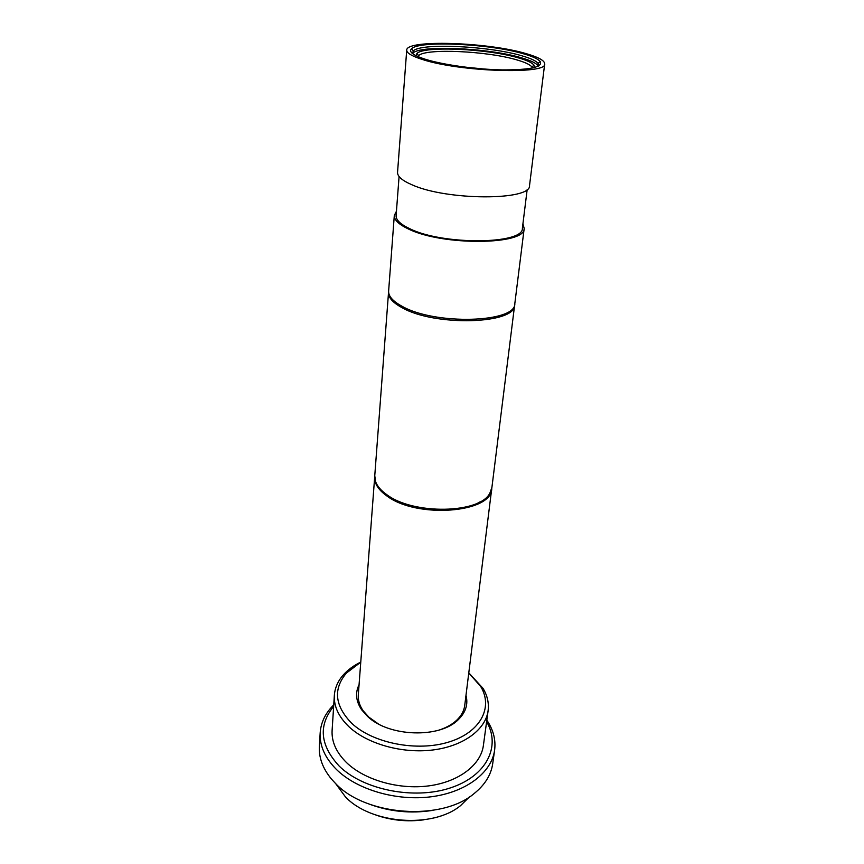 <?xml version="1.0" encoding="UTF-8"?>
<svg xmlns="http://www.w3.org/2000/svg" width="864" height="864" viewBox="0 0 864 864"><rect width="100%" height="100%" fill="white"/><g stroke="black" fill="none" stroke-linecap="round" stroke-linejoin="round"><path stroke-width="1.3" d="M484.434 69.055L464.778 67.09M532.429 68.018L531.922 66.982C530.129 64.67 525.236 62.348 517.255 60.016C487.847 51.008 425.369 48.071 418.63 55.674L417.938 56.592M534.427 67.543L534.049 65.167C532.17 62.791 527.094 60.404 518.843 58.007C488.43 48.762 423.954 45.695 416.912 53.471L416.07 55.728M538.38 66.107L538.088 63.364C536.058 60.847 530.626 58.32 521.813 55.782C489.391 46.019 420.919 42.714 413.305 50.911L412.474 53.546M538.24 66.182C536.825 63.439 531.263 60.664 521.564 57.845C488.246 47.725 417.366 44.712 412.603 53.644M523.39 53.773C489.964 43.783 419.515 40.349 411.588 48.708C408.424 51.743 412.927 55.242 425.12 59.195C443.005 64.832 476.312 69.466 502.654 69.898C530.41 69.919 542.927 67.133 540.216 61.538C538.099 58.968 532.494 56.376 523.39 53.773M406.717 50.155L397.548 172.325C397.343 176.386 402.138 180.533 411.901 184.766C446.742 200.729 531.544 200.74 529.535 185.501L544.698 63.925C544.698 60.62 538.499 57.186 526.111 53.622C487.804 42.12 405.961 39.312 406.717 50.155C406.62 52.985 411.718 56.063 422.032 59.368C458.881 71.798 547.495 74.704 544.698 63.925M399.082 176.526L396.112 215.579C395.896 219.931 400.453 224.316 409.795 228.722C443.005 245.333 524.059 244.426 522.385 228.182L527.202 189.313M396.446 211.216L394.308 215.46L388.627 291.049C388.346 296.179 392.839 301.255 402.084 306.288C435.013 325.296 516.1 322.769 514.814 303.642L524.189 228.42L522.925 223.83M394.308 215.46C394.081 219.92 398.758 224.413 408.337 228.949C442.476 246.067 525.928 245.117 524.189 228.42M388.606 291.719L388.53 292.378C388.249 297.529 392.731 302.616 401.976 307.649C434.873 326.7 515.927 324.14 514.652 304.97L514.696 304.301M388.53 292.378L374.76 475.74L375.602 481.648C377.276 486.238 381.024 490.59 386.867 494.716C413.554 515.084 480.244 513.616 489.899 493.052L491.908 487.436L514.652 304.97M383.886 492.458L387.828 495.547C409.158 511.499 459.324 514.966 479.65 502.016M374.728 476.323L358.312 694.775C357.923 700.196 359.554 705.553 363.204 710.824L368.885 717.174L378.216 723.827M439.474 729.94C446.591 727.574 452.358 724.313 456.764 720.166C461.387 715.716 464.044 710.791 464.735 705.391L491.821 488.009M374.674 476.896C374.285 483.473 378.313 489.802 386.77 495.882C416.772 518.929 492.048 512.957 491.756 488.581M359.068 684.709C355.039 692.863 355.914 701.233 361.66 709.808L367.535 716.375C388.638 737.003 440.23 738.623 458.471 719.474C465.804 712.206 468.31 704.171 465.988 695.38M360.752 662.191L346.41 673.078C332.975 689.072 334.746 705.823 351.745 723.319C372.946 743.288 417.128 751.95 448.826 742.025C480.708 732.283 493.42 707.26 480.686 686.48L468.774 672.98M360.763 662.072C353.862 665.464 348.17 669.6 343.688 674.492C338.04 680.735 334.93 687.668 334.357 695.293C333.742 706.352 338.656 716.872 349.078 726.851C367.416 744.012 402.322 753.829 432.918 749.974C463.547 746.15 485.676 729.54 488.117 710.64C489.056 703.048 487.382 695.639 483.073 688.403L468.796 672.862M334.357 695.293L332.111 730.382C331.474 741.69 336.28 752.425 346.507 762.566C364.5 780.03 398.79 789.912 428.89 785.862C459.022 781.844 480.881 764.813 483.386 745.481L488.117 710.64M333.644 706.439C318.19 725.339 320.004 745.189 339.098 765.99C363.064 789.793 413.845 800.053 450.209 787.968C486.778 776.12 501.088 746.204 486.605 721.71M333.742 704.873L332.813 705.802C325.112 713.75 320.9 722.747 320.177 732.78C319.518 745.632 324.94 757.868 336.452 769.478C357.016 789.75 396.63 801.382 431.482 796.738C466.387 792.158 491.627 772.438 494.608 750.19C495.882 740.21 493.528 730.566 487.555 721.246L486.821 720.144M320.177 732.78L319.367 746.496C318.762 757.706 322.801 768.571 331.484 779.101L335.513 783.454C365.904 816.08 442.022 821.383 474.368 793.357C484.952 784.76 491.065 774.911 492.685 763.798L494.608 750.19M369.479 804.2C389.837 811.663 410.724 813.748 432.151 810.454M335.642 783.583L345.438 796.878C370.829 824.072 432.94 828.706 460.588 805.594L469.4 796.932M375.959 815.076C391.489 820.411 407.376 821.999 423.652 819.839M418.63 55.674L416.912 53.471M412.279 53.374L412.333 52.618M413.305 50.911L411.588 48.708M363.204 710.824L361.66 709.808M480.686 686.48L483.073 688.403M486.756 720.641L487.555 721.246M333.709 705.359L332.813 705.802M346.41 673.078L343.688 674.492M456.764 720.166L458.471 719.474M538.088 63.364L540.216 61.538M538.607 65.988L538.704 65.232M531.922 66.982L534.049 65.167"/></g></svg>
